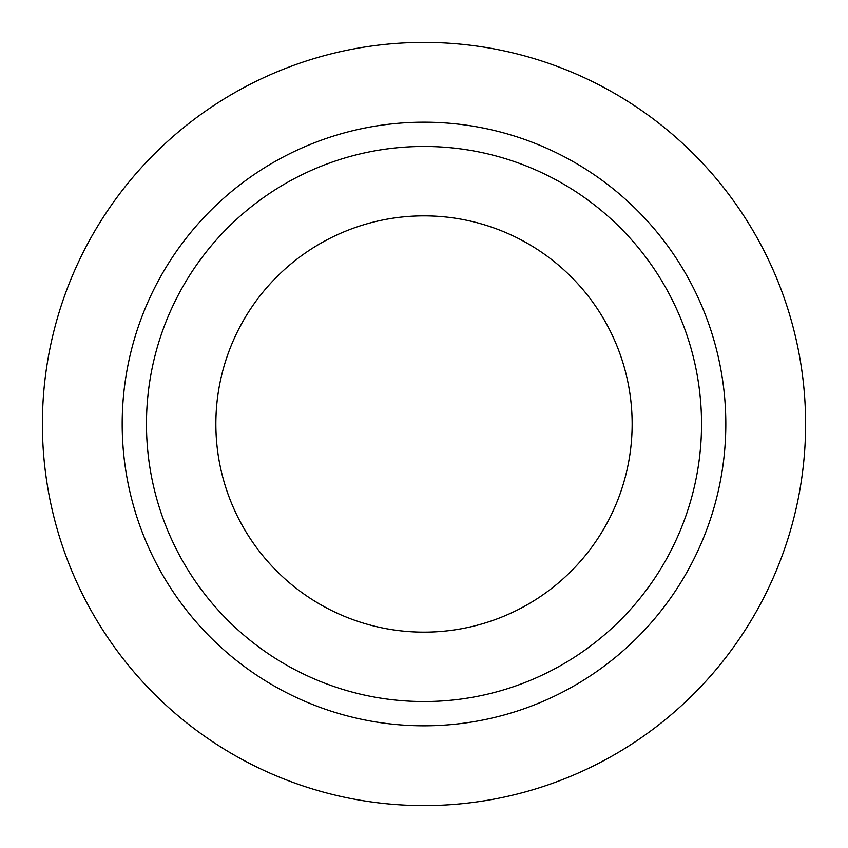 <?xml version="1.0" encoding="UTF-8"?>
<svg xmlns="http://www.w3.org/2000/svg" width="848" height="848" viewBox="0 0 848 848"><rect width="100%" height="100%" fill="white"/><g stroke="black" fill="none" stroke-linecap="round" stroke-linejoin="round"><path stroke-width="1.27" d="M215.858 424A208.142 208.142 0 0 0 424 632.142A208.142 208.142 0 0 0 632.142 424A208.142 208.142 0 0 0 424 215.858A208.142 208.142 0 0 0 215.858 424M701.529 424A277.529 277.529 0 0 0 424 146.471A277.529 277.529 0 0 0 146.471 424A277.529 277.529 0 0 0 424 701.529A277.529 277.529 0 0 0 701.529 424M805.6 424A381.6 381.6 0 0 0 424 42.4A381.6 381.6 0 0 0 42.4 424A381.6 381.6 0 0 0 424 805.6A381.6 381.6 0 0 0 805.6 424M725.814 424A301.814 301.814 0 0 1 424 725.814A301.814 301.814 0 0 1 122.186 424A301.814 301.814 0 0 1 424 122.186A301.814 301.814 0 0 1 725.814 424"/></g></svg>
